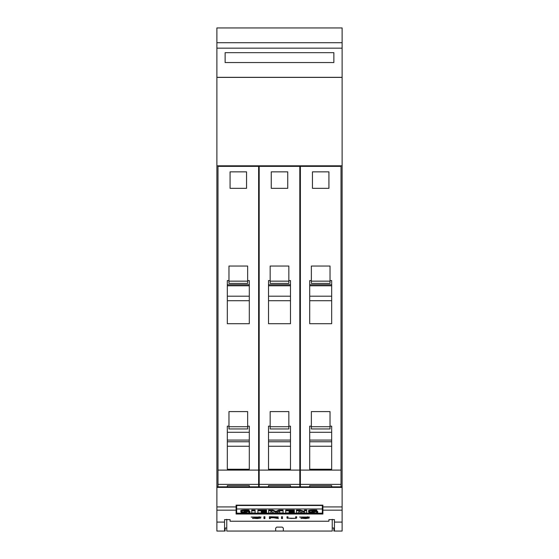 <?xml version="1.0" encoding="UTF-8"?>
<svg xmlns="http://www.w3.org/2000/svg" width="559" height="559" viewBox="0 0 559 559"><rect width="100%" height="100%" fill="white"/><g stroke="black" fill="none" stroke-linecap="round" stroke-linejoin="round"><path stroke-width="0.84" d="M342.115 522.085L342.115 486.854L216.885 486.854L216.885 522.085L224.578 522.085L224.578 519.597L230.07 519.597L230.07 521.191L230.615 521.233L328.385 521.233L328.93 521.191L328.93 519.597L334.422 519.597L334.422 522.085L342.115 522.085L342.115 531.05L334.422 531.05L334.422 522.085M236.108 514.021L236.108 505.14L322.892 505.14L322.892 514.021L236.108 514.021M301.001 518.472L308.254 518.074L299.589 517.047L309.42 517.075L300.553 517.061L309.204 518.06L305.766 518.549L301.001 518.284M281.526 518.549L281.526 516.768L282.477 516.768L282.477 518.549L281.526 518.549M263.953 518.549L263.953 516.768L264.903 516.768L264.903 518.549L263.953 518.549M252.57 518.472L259.816 518.074L251.152 517.047L260.983 517.075L252.123 517.061L260.774 518.06L257.329 518.549L252.57 518.284M269.417 518.549L269.417 516.768L277.669 516.956L278.347 517.138L277.669 517.585L274.476 517.76L278.466 518.549L273.449 517.76L270.374 517.76L270.374 518.549L269.417 518.549M287.668 518.312L286.991 518.067L286.991 516.768L287.941 516.768L287.941 518.067L291.155 518.445L295.026 518.298L295.676 518.067L295.676 516.768L296.633 516.768L296.633 518.067L295.942 518.312L288.241 518.172M216.885 522.085L216.885 531.05L224.578 531.05L224.578 522.085M295.676 516.768L295.676 517.844M295.383 518.172L296.633 517.851L296.633 516.768M286.991 516.768L286.991 517.851L287.668 518.102M287.941 517.844L287.941 516.768M273.959 517.641L274.476 517.746M270.374 517.641L277.39 517.396L276.761 516.984L270.374 516.9L270.374 517.76M269.417 516.768L269.417 518.354L270.374 518.354M277.39 517.396L278.347 517.138M258.929 516.844L259.516 516.879M259.816 518.214L260.774 518.06M251.201 517.04L252.193 517.243M263.953 516.768L263.953 518.354L264.903 518.354L264.903 516.768M281.526 516.768L281.526 518.354L282.477 518.354L282.477 516.768M307.366 516.844L307.946 516.879M308.254 518.214L309.204 518.06M299.638 517.04L300.623 517.243M236.66 505.497L322.34 505.497L322.34 508.983L236.66 508.983L236.66 505.497M322.34 509.703L322.892 509.703M236.108 509.703L236.66 509.703M236.66 508.983L236.66 513.183L322.34 513.183L322.34 508.983M306.695 510.807L306.695 510.053L304.438 510.053L304.438 510.807L306.695 510.807L306.695 512.938L303.013 512.938L298.82 511.59L298.82 512.938L296.438 512.938L296.438 510.053L300.239 510.053L304.438 511.387M298.82 511.59L298.82 512.184M270.905 511.534L270.905 512.938L268.627 512.938L268.627 510.053L272.855 510.053L275.853 511.352L278.878 510.053L283.078 510.053L283.078 512.938L279.675 512.938L279.675 511.534L276.391 512.938L274.169 512.938L270.905 511.534L270.905 512.184M279.675 512.184L279.675 511.534M251.711 510.821L251.711 510.06L255.114 510.06L255.114 512.938L251.711 512.938L251.711 510.821L255.114 510.821M245.254 511.15L247.357 511.674A4.933 0.901 0 0 1 249.614 512.023A3.41 0.622 0 0 1 249.985 512.31A3.41 0.622 0 0 1 249.642 512.582A4.192 0.762 0 0 1 246.966 512.945A14.918 2.718 0 0 1 241.055 512.896L241.055 511.702A12.123 2.208 180 0 0 241.285 511.716M244.611 512.107L244.611 512.596A3.452 0.629 180 0 0 246.191 512.547L246.715 512.4L246.191 512.24A54.055 9.852 180 0 0 243.403 512.016A4.745 0.866 0 0 1 241.132 511.674A3.2 0.587 0 0 1 240.754 511.401L240.754 510.646A3.2 0.587 0 0 1 241.097 510.381A3.878 0.706 0 0 1 243.647 510.046A11.383 2.075 0 0 1 249.062 510.067L249.062 511.233A9.133 1.663 180 0 0 245.115 511.15L244.15 511.366A3.116 0.566 180 0 0 245.254 511.506M249.062 511.136A4.933 0.901 0 0 1 249.614 511.268A3.41 0.622 0 0 1 249.985 511.548L249.985 512.31M257.881 510.807L257.881 510.053L266.524 510.053L266.524 511.192L261.298 511.192L261.298 511.674L265.867 511.674L265.867 512.037L261.298 512.037L261.298 512.54L266.524 512.54L266.524 512.938L257.881 512.938L257.881 510.807L266.524 510.807M265.867 511.785L266.524 511.785L266.524 512.54M285.698 510.807L285.698 510.053L294.341 510.053L294.341 511.192L289.108 511.192L289.108 511.674L293.678 511.674L293.678 512.037L289.108 512.037L289.108 512.54L294.341 512.54L294.341 512.938L285.698 512.938L285.698 510.807L294.341 510.807M293.678 511.785L294.341 511.785L294.341 512.54M313.012 511.15L315.115 511.674A4.933 0.901 0 0 1 317.365 512.023A3.41 0.622 0 0 1 317.743 512.31A3.41 0.622 0 0 1 317.393 512.582A4.192 0.762 0 0 1 314.724 512.945A14.918 2.718 0 0 1 308.806 512.896L308.806 511.702A12.123 2.208 180 0 0 309.043 511.716M312.369 512.107L312.369 512.596A3.452 0.629 180 0 0 313.941 512.547L314.465 512.4L313.941 512.24A54.055 9.852 180 0 0 311.153 512.016A4.745 0.866 0 0 1 308.882 511.674A3.2 0.587 0 0 1 308.512 511.401L308.512 510.646A3.2 0.587 0 0 1 308.847 510.381A3.878 0.706 0 0 1 311.398 510.046A11.383 2.075 0 0 1 316.813 510.067L316.813 511.233A9.133 1.663 180 0 0 312.865 511.15L311.901 511.366A3.116 0.566 180 0 0 313.012 511.506M316.813 511.136A4.933 0.901 0 0 1 317.365 511.268A3.41 0.622 0 0 1 317.743 511.548L317.743 512.31M300.239 510.053L300.239 510.807L304.438 512.142L304.438 510.807M296.438 510.807L300.239 510.807M278.878 510.053L278.878 510.807L283.078 510.807M275.853 511.352L275.853 512.107L278.878 510.807M272.855 510.053L272.855 510.807L275.853 512.107M268.627 510.807L272.855 510.807M241.097 510.381L241.097 511.136A3.878 0.706 0 0 1 243.647 510.8A11.383 2.075 0 0 1 249.062 510.821M241.055 512.456A12.123 2.208 180 0 0 244.611 512.596M247.357 511.157L247.357 511.674M249.614 511.268L249.614 512.023M265.867 511.192L265.867 511.674M261.298 511.192L261.298 511.674M261.298 512.037L261.298 512.54M293.678 511.192L293.678 511.674M289.108 511.192L289.108 511.674M289.108 512.037L289.108 512.54M308.847 510.381L308.847 511.136A3.878 0.706 0 0 1 311.398 510.8A11.383 2.075 0 0 1 316.813 510.821M308.806 512.456A12.123 2.208 180 0 0 312.369 512.596M315.115 511.157L315.115 511.674M317.365 511.268L317.365 512.023M328.93 519.597L328.93 521.191M334.422 528.031L332.228 528.031M226.772 519.325L226.772 531.05L275.657 531.05L275.657 528.094L276.754 527.123L282.246 527.123L283.343 528.094L283.343 531.05L275.657 531.05M216.885 531.05L225.123 531.05L225.123 528.031M333.877 528.031L333.877 531.05L342.115 531.05M226.772 528.031L224.578 528.031M283.343 531.05L332.228 531.05L332.228 519.325M342.115 165.813L342.115 77.387L216.885 77.387L216.885 165.813L342.115 165.813L342.115 486.854L216.885 486.854L216.885 165.813M315.199 165.813L315.199 166.358M326.183 166.358L326.183 165.813M300.372 486.854L300.372 166.358L341.011 166.358L341.011 486.854M309.707 485.596L309.707 486.854L309.707 485.596L331.676 485.596L331.676 486.854L331.676 485.596M330.027 426.147L331.676 426.147L331.676 469.246L309.707 469.246L309.707 426.147L311.356 426.147M331.676 426.147L331.676 432.296L309.707 432.296L309.707 426.147M309.707 440.087L331.676 440.087M309.707 441.75L331.676 441.75M309.707 446.25L331.676 446.25M311.356 426.713L311.356 428.956L330.027 428.956L330.027 411.592L311.356 411.592L311.356 426.713L330.027 426.713M330.027 280.597L331.676 280.597L331.676 323.696L309.707 323.696L309.707 280.597L311.356 280.597M311.356 266.042L330.027 266.042L330.027 281.163L311.356 281.163L311.356 266.042M328.93 188.327L312.453 188.327L312.453 171.851L328.93 171.851L328.93 188.327M331.676 280.597L331.676 284.748L309.707 284.748L309.707 280.597M309.707 285.782L331.676 285.782M309.707 296.2L331.676 296.2M309.707 300.707L331.676 300.707M311.356 281.163L311.356 283.413L330.027 283.413L330.027 281.163M274.008 165.813L274.008 166.358M284.992 166.358L284.992 165.813M259.18 486.854L259.18 166.358L299.82 166.358L299.82 486.854M268.516 485.596L268.516 486.854L268.516 485.596L290.484 485.596L290.484 486.854L290.484 485.596M288.835 426.147L290.484 426.147L290.484 469.246L268.516 469.246L268.516 426.147L270.165 426.147M290.484 426.147L290.484 432.296L268.516 432.296L268.516 426.147M268.516 440.087L290.484 440.087M268.516 441.75L290.484 441.75M268.516 446.25L290.484 446.25M270.165 426.713L270.165 428.956L288.835 428.956L288.835 411.592L270.165 411.592L270.165 426.713L288.835 426.713M288.835 280.597L290.484 280.597L290.484 323.696L268.516 323.696L268.516 280.597L270.165 280.597M270.165 266.042L288.835 266.042L288.835 281.163L270.165 281.163L270.165 266.042M287.738 188.327L271.262 188.327L271.262 171.851L287.738 171.851L287.738 188.327M290.484 280.597L290.484 284.748L268.516 284.748L268.516 280.597M268.516 285.782L290.484 285.782M268.516 296.2L290.484 296.2M268.516 300.707L290.484 300.707M270.165 281.163L270.165 283.413L288.835 283.413L288.835 281.163M232.817 165.813L232.817 166.358M243.801 166.358L243.801 165.813M217.989 486.854L217.989 166.358L258.628 166.358L258.628 486.854M227.324 485.596L227.324 486.854L227.324 485.596L249.293 485.596L249.293 486.854L249.293 485.596M247.644 426.147L249.293 426.147L249.293 469.246L227.324 469.246L227.324 426.147L228.973 426.147M249.293 426.147L249.293 432.296L227.324 432.296L227.324 426.147M227.324 440.087L249.293 440.087M227.324 441.75L249.293 441.75M227.324 446.25L249.293 446.25M228.973 426.713L228.973 428.956L247.644 428.956L247.644 411.592L228.973 411.592L228.973 426.713L247.644 426.713M247.644 280.597L249.293 280.597L249.293 323.696L227.324 323.696L227.324 280.597L228.973 280.597M228.973 266.042L247.644 266.042L247.644 281.163L228.973 281.163L228.973 266.042M246.547 188.327L230.07 188.327L230.07 171.851L246.547 171.851L246.547 188.327M249.293 280.597L249.293 284.748L227.324 284.748L227.324 280.597M227.324 285.782L249.293 285.782M227.324 296.2L249.293 296.2M227.324 300.707L249.293 300.707M228.973 281.163L228.973 283.413L247.644 283.413L247.644 281.163M342.115 42.722L342.115 77.324L216.885 77.324L216.885 27.95L342.115 27.95L342.115 42.722L216.885 42.722M333.877 62.552L225.123 62.552L225.123 52.665L333.877 52.665L333.877 62.552M216.885 510.164L236.108 510.164M322.892 510.164L342.115 510.164M243.647 510.046L243.647 510.8M311.398 510.046L311.398 510.8M322.892 506.929L342.115 506.929M216.885 487.406L342.115 487.406M216.885 506.929L236.108 506.929M300.372 484.374L341.011 484.374M300.372 470.105L341.011 470.105M259.18 484.374L299.82 484.374M259.18 470.105L299.82 470.105M217.989 484.374L258.628 484.374M217.989 470.105L258.628 470.105M342.115 48.165L216.885 48.165"/></g></svg>
